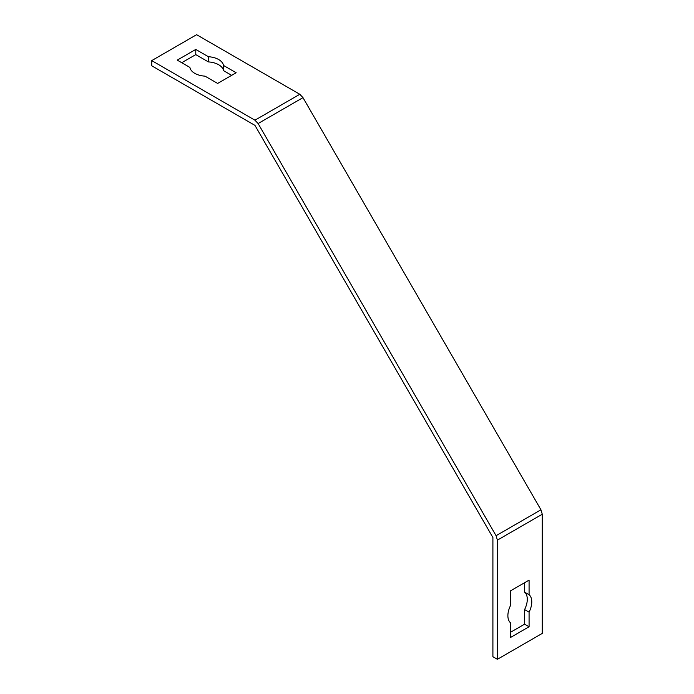 <?xml version="1.0" encoding="UTF-8"?>
<svg xmlns="http://www.w3.org/2000/svg" width="694" height="694" viewBox="0 0 694 694"><rect width="100%" height="100%" fill="white"/><g stroke="black" fill="none" stroke-linecap="round" stroke-linejoin="round"><path stroke-width="1.04" d="M496.08 535.707L540.947 509.804L542.266 514.228L497.39 540.132L496.08 535.707L258.116 123.541L254.941 120.192L151.734 60.604L196.61 34.7L299.808 94.28L254.941 120.192M299.808 94.28L302.983 97.637L258.116 123.541M151.734 60.604L151.734 65.791L254.941 125.371L492.905 537.538L492.905 656.706L497.39 659.3L542.266 633.396L542.266 514.228M510.576 632.26L524.595 624.166L524.595 609.575A16.899 9.751 120 0 0 524.595 592.121L524.595 582.717M529.08 626.751L510.576 637.439L510.576 622.848A16.899 9.751 -60 0 1 510.576 605.402L510.576 590.811L529.08 580.123L529.08 594.715A16.899 9.751 -60 0 1 529.08 612.16L529.08 626.751L524.595 624.166M529.08 612.16L524.595 609.575M529.08 594.715L524.595 592.121M497.39 540.132L497.39 659.3M540.947 509.804L302.983 97.637M195.769 49.43L208.4 56.726A16.899 9.751 180 0 1 223.511 65.453L236.151 72.749L217.638 83.436L205.008 76.14A16.899 9.751 180 0 1 189.896 67.413L177.256 60.118L195.769 49.43L195.769 54.618L181.741 62.712M231.666 75.342L223.511 70.632A16.899 9.751 0 0 0 208.4 61.913L195.769 54.618M208.4 61.913L208.4 56.726M223.511 70.632L223.511 65.453"/></g></svg>
